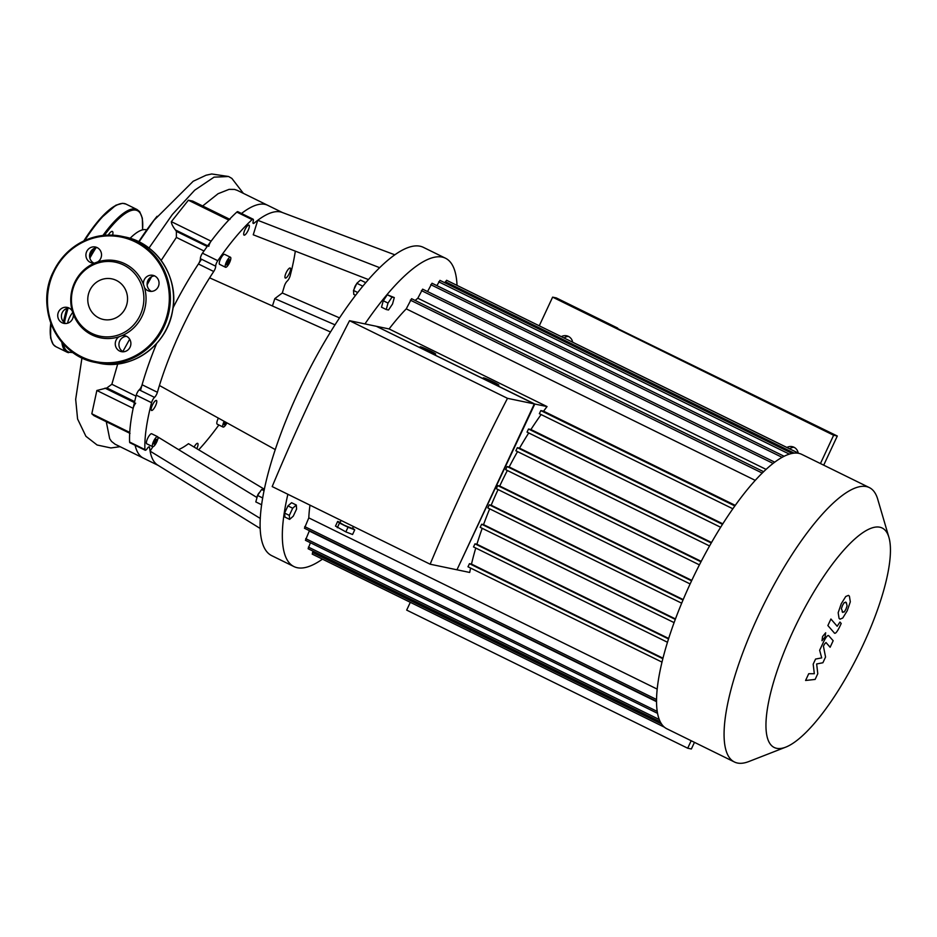 <?xml version="1.0" encoding="UTF-8"?>
<svg xmlns="http://www.w3.org/2000/svg" width="937" height="937" viewBox="0 0 937 937"><rect width="100%" height="100%" fill="white"/><g stroke="black" fill="none" stroke-linecap="round" stroke-linejoin="round"><path stroke-width="1.41" d="M694.458 742.35L691.365 748.979L687.699 748.218L406.681 610.104L410.312 602.315M691.178 740.734L687.699 748.218M823.705 465.162L837.303 436.021L617.471 328.5M617.67 328.079L556.285 297.907L552.619 297.146L539.279 325.76M837.303 436.021L833.637 435.248L552.619 297.146M564.121 337.976A8.164 7.812 101.8 0 1 568.408 336.406M798.207 453.016A8.164 7.812 -78.2 0 0 786.904 447.464M789.668 448.823A8.164 7.812 101.8 0 1 793.955 447.254M572.659 342.169A8.164 7.812 -78.2 0 0 561.357 336.617M820.437 463.557L833.637 435.248M226.18 422.423L225.653 423.547L224.353 422.903M225.653 423.547L224.294 424.73L224.903 421.72M154.476 444.103L153.621 443.927L154.289 441.503L155.8 439.266L156.643 439.441L154.476 444.103L153.68 443.716M155.987 441.854L154.535 441.151M226.637 263.449L229.26 259.561L228.113 263.754L226.754 264.948L226.637 263.449M228.113 263.754L226.801 263.11M229.366 261.06L228.195 260.486M272.421 305.977A123.684 34.915 116.2 0 0 274.799 298.634L282.295 292.988L339.499 317.889M274.799 298.634L334.977 324.823M260.24 528.503L157.767 465.139A140.866 39.764 -63.8 0 1 150.096 451.142L260.322 518.477M178.569 449.608A123.684 34.915 116.2 0 0 188.478 443.693L264.386 489.255M157.814 438.926L158.728 437.497L256.925 497.488M148.678 446.972L149.569 447.417A140.866 39.764 -63.8 0 0 150.096 451.142L152.872 446.738M149.569 447.417A4.298 1.218 116.2 0 0 149.288 446.855A4.298 1.218 116.2 0 0 147.238 448.554A4.298 1.218 -63.8 0 1 145.188 450.24A4.298 1.218 -63.8 0 1 144.907 449.561A149.451 42.188 -63.8 0 1 151.571 402.699A4.298 1.218 -63.8 0 1 154.511 397.382A4.298 1.218 116.2 0 0 157.404 392.275A140.866 39.764 -63.8 0 1 159.431 385.494A140.866 39.764 -63.8 0 1 209.63 277.844L330.492 331.991M159.431 385.494L275.291 449.596M295.319 251.151A149.451 42.188 -63.8 0 1 290.154 275.794A4.298 1.218 -63.8 0 1 287.202 281.1A4.298 1.218 116.2 0 0 284.321 286.207A140.866 39.764 -63.8 0 1 282.295 292.988M368.382 279.554L253.248 234.789L257.745 220.289A140.866 39.764 -63.8 0 1 281.99 212.383L394.758 254.794M209.63 277.844A140.866 39.764 -63.8 0 1 213.73 271.496A4.298 1.218 116.2 0 0 215.686 266.202A4.298 1.218 -63.8 0 1 217.782 260.709A149.451 42.188 -63.8 0 1 252.123 219.609A4.298 1.218 -63.8 0 1 253.119 219.199A4.298 1.218 -63.8 0 1 253.189 221.331A4.298 1.218 116.2 0 0 253.259 223.463A4.298 1.218 116.2 0 0 254.138 223.147A140.866 39.764 -63.8 0 1 257.745 220.289L379.602 267.666M218.86 424.976A149.451 42.188 -63.8 0 1 198.679 449.819M285.41 278.09A5.587 1.581 -63.8 0 1 285.305 278.043A5.587 1.581 -63.8 0 1 286.347 272.339A5.587 1.581 -63.8 0 1 290.224 268.029A5.587 1.581 -63.8 0 1 289.264 273.545A5.587 1.581 -63.8 0 1 285.41 278.09M194.1 447.066A5.587 1.581 -63.8 0 1 197.672 443.353A5.587 1.581 -63.8 0 1 196.793 448.682M156.315 400.404A5.587 1.581 -63.8 0 1 156.42 400.439A5.587 1.581 -63.8 0 1 155.378 406.143A5.587 1.581 -63.8 0 1 151.501 410.453A5.587 1.581 -63.8 0 1 152.462 404.936A5.587 1.581 -63.8 0 1 156.315 400.404M226.918 422.833A5.587 1.581 -63.8 0 1 223.088 427.061L217.173 424.145A5.587 1.581 -63.8 0 1 218.052 418.804A5.587 1.581 -63.8 0 1 218.391 418.113M152.672 446.691L146.758 443.787A5.587 1.581 -63.8 0 1 147.718 438.258A5.587 1.581 -63.8 0 1 151.571 433.726A5.587 1.581 -63.8 0 1 151.677 433.761L157.603 436.677A5.587 1.581 -63.8 0 1 156.549 442.381A5.587 1.581 -63.8 0 1 152.672 446.691A5.587 1.581 -63.8 0 1 153.633 441.175A5.587 1.581 -63.8 0 1 157.486 436.63A5.587 1.581 -63.8 0 1 157.603 436.677M248.106 230.455A5.587 1.581 -63.8 0 1 244.053 235.128A5.587 1.581 -63.8 0 1 245.096 229.424A5.587 1.581 -63.8 0 1 248.973 225.114A5.587 1.581 -63.8 0 1 248.106 230.455M225.536 267.268L219.621 264.363A5.587 1.581 -63.8 0 1 220.675 258.647A5.587 1.581 -63.8 0 1 224.552 254.337L230.467 257.242A5.587 1.581 -63.8 0 1 229.588 262.583A5.587 1.581 -63.8 0 1 225.536 267.268A5.587 1.581 -63.8 0 1 226.59 261.564A5.587 1.581 -63.8 0 1 230.467 257.242M259.654 492.382A3.432 0.972 116.2 0 0 257.804 494.877A3.432 0.972 116.2 0 0 256.902 497.91M264.211 490.133L261.599 489.489L257.581 495.462L255.813 501.916L261.669 504.785M264.093 490.707L261.599 489.489M262.723 497.992L257.581 495.462M289.615 519.391L284.883 517.06L284.602 513.066L287.952 505.898L291.583 502.712L296.315 505.043L296.596 509.037L293.246 516.205L289.615 519.391L289.334 515.397L292.684 508.217L296.315 505.043M287.952 505.898L292.684 508.217M284.602 513.066L289.334 515.397M356.435 284.18A3.432 0.972 116.2 0 0 354.982 286.488A3.432 0.972 116.2 0 0 354.221 288.936M365.711 282.658L360.487 280.093L356.856 283.279L353.507 290.447L353.788 294.441L355.533 295.296M362.76 286.172L356.856 283.279M357.7 292.508L353.507 290.447M392.521 304.021L388.504 309.995L386.243 309.526L388.012 303.084L392.041 297.099L394.29 297.568L392.521 304.021M386.243 309.526L381.511 307.195L383.28 300.754L387.297 294.78L394.29 297.568M387.297 294.78L392.041 297.099M383.28 300.754L388.012 303.084M364.962 323.909A171.787 48.501 -63.8 0 1 442.147 257.089A171.787 48.501 -63.8 0 1 445.497 258.225L423.313 247.321A171.787 48.501 116.2 0 0 298.645 391.303A171.787 48.501 116.2 0 0 271.765 555.676L293.96 566.58A171.787 48.501 -63.8 0 1 287.87 494.279M445.497 258.225A171.787 48.501 -63.8 0 1 457.022 285.34M322.457 559.143A171.787 48.501 -63.8 0 1 293.96 566.58M223.088 427.061A5.587 1.581 -63.8 0 1 223.966 421.709A5.587 1.581 -63.8 0 1 224.154 421.31M106.279 421.709L109.676 438.703L111.538 441.432L115.087 444.22L143.42 458.146A140.866 39.764 -63.8 0 1 135.127 445.298A140.866 39.764 -63.8 0 0 143.42 458.146L158.236 465.42M157.404 392.275L142.096 384.756A4.298 1.218 -63.8 0 1 139.203 389.862A4.298 1.218 116.2 0 0 136.263 395.168A149.451 42.188 116.2 0 0 129.599 442.03A4.298 1.218 116.2 0 0 129.88 442.721L145.188 450.24M142.096 384.756A140.866 39.764 -63.8 0 1 156.62 343.516A140.866 39.764 -63.8 0 0 140.515 390.495M201.572 259.256A140.866 39.764 -63.8 0 0 173.005 307.898A140.866 39.764 -63.8 0 1 198.421 263.976L213.73 271.496M253.119 219.199L237.811 211.668A4.298 1.218 116.2 0 0 236.815 212.09A149.451 42.188 116.2 0 0 202.474 253.177A4.298 1.218 116.2 0 0 200.377 258.671A4.298 1.218 -63.8 0 1 198.421 263.976M202.65 205.976L218.098 193.701L229.061 189.368L234.566 189.438L237.33 190.387L267.689 205.297A140.866 39.764 -63.8 0 0 241.488 213.484A140.866 39.764 -63.8 0 1 267.689 205.297L282.505 212.582M89.8 290.4A20.743 19.853 -78.2 0 0 103.433 319.482A20.743 19.853 -78.2 0 0 127.092 303.225A20.743 19.853 -78.2 0 0 111.901 278.875A20.743 19.853 -78.2 0 0 89.8 290.4M119.104 336.723A8.164 7.812 -78.2 0 0 121.412 351.656A8.164 7.812 -78.2 0 0 130.711 345.261A8.164 7.812 -78.2 0 0 122.068 335.61A39.284 37.585 101.8 0 1 119.104 336.723A39.284 37.585 101.8 0 1 73.309 314.211A39.284 37.585 101.8 0 1 72.301 311.143A8.164 7.812 -78.2 0 0 58.527 311.939A8.164 7.812 -78.2 0 0 63.892 323.382A8.164 7.812 -78.2 0 0 73.309 314.211M72.301 311.143A39.284 37.585 101.8 0 1 74.573 282.705A39.284 37.585 101.8 0 1 94.719 263.051A39.284 37.585 101.8 0 1 97.682 261.938A8.164 7.812 -78.2 0 0 95.387 247.005A8.164 7.812 -78.2 0 0 86.696 251.538A8.164 7.812 -78.2 0 0 94.719 263.051M97.682 261.938A39.284 37.585 101.8 0 1 143.478 284.45A39.284 37.585 101.8 0 1 144.497 287.518A8.164 7.812 -78.2 0 0 158.88 284.86A8.164 7.812 -78.2 0 0 144.216 279.812A8.164 7.812 -78.2 0 0 143.478 284.45M144.497 287.518A39.284 37.585 101.8 0 1 122.068 335.61M75.124 283.185A37.796 36.156 101.8 0 1 137.727 277.575A37.796 36.156 101.8 0 1 110.133 336.758A37.796 36.156 101.8 0 1 75.124 283.185M123.286 351.797A8.164 7.812 101.8 0 1 126.518 336.289M151.454 291.395A8.164 7.812 101.8 0 1 154.687 275.888M93.934 263.133A8.164 7.812 101.8 0 1 97.167 247.626M65.766 323.534A8.164 7.812 101.8 0 1 68.998 308.027M112.627 235.14A8.164 2.307 116.2 0 0 112.393 231.451A8.164 2.307 116.2 0 0 112.241 231.404A8.164 2.307 116.2 0 0 108.224 235.093M72.723 312.536A8.164 2.307 116.2 0 0 69.35 317.912A8.164 2.307 116.2 0 0 67.605 323.218M828.94 635.883C828.027 634.63 826.27 636.539 823.693 641.611L819.652 650.278L821.702 657.891L815.565 659.062L813.175 664.169L814.323 673.715L808.725 673.726L805.586 680.473L815.12 679.43L817.778 673.715L816.654 663.958L822.897 662.752L825.556 657.036L823.436 646.272L824.384 644.234L826.001 642.524L830.123 647.256L833.169 640.721L828.683 635.684M842.117 611.814L844.249 611.966L845.912 609.249L847.083 605.876L846.357 602.714L844.237 602.573L842.539 605.337L841.391 608.652L842.843 612.458M846.357 602.714L845.631 602.069M838.17 612.739L839.06 618.35L840.02 619.158L842.738 618.033L847.235 610.772L850.316 601.788L849.402 596.178L848.465 595.382L845.748 596.494L841.227 603.803L838.17 612.739M834.223 632.908C835.136 634.185 836.882 632.288 839.47 627.216L841.203 623.492L839.962 622.051L837.174 626.267L830.92 619.017L827.875 625.553L834.492 633.131M825.075 637.008L825.673 632.78L822.581 636.492L821.983 640.709L825.075 637.008M430.341 350.953A8.585 0.597 -155 0 1 435.682 354.069A8.585 0.597 -155 0 1 427.647 350.988A8.585 0.597 -155 0 1 420.104 346.819A8.585 0.597 -155 0 1 430.341 350.953M493.518 382.003A8.585 0.597 -155 0 1 498.859 385.13A8.585 0.597 -155 0 1 490.824 382.038A8.585 0.597 -155 0 1 483.293 377.869A8.585 0.597 -155 0 1 493.518 382.003M340.131 522.401L337.66 521.44L339.487 523.033L348.025 527.226L354.736 529.838L352.628 528.105M341.056 520.422L339.967 522.741L344.242 525.235L352.429 528.538L353.39 526.489M348.025 527.226L345.847 531.888L352.57 534.5L354.736 529.838M337.66 521.44L335.493 526.102L345.847 531.888M339.487 523.033L337.308 527.695M507.491 398.33A656.357 185.303 116.2 0 0 430.142 564.203L456.963 569.801L534.313 403.917L376.346 326.287L349.536 320.7L507.491 398.33L534.313 403.917M376.791 326.498L534.804 404.023L457.01 569.684M763.62 471.698L411.577 298.692L406.26 308.859A144.298 40.736 116.2 0 0 389.089 328.946L376.838 326.392M774.712 462.175L422.634 289.146L417.82 298.235A144.298 40.736 116.2 0 0 415.161 300.449M784.117 456.272L432.004 283.232L427.553 291.559M792.093 453.426L439.957 280.362L436.911 285.644M798.781 453.344L446.598 280.268L444.864 282.775M451.88 282.869L798.956 453.391M888.897 537.299A122.314 34.528 -63.8 0 1 859.206 652.96A122.314 34.528 -63.8 0 1 785.78 747.129A122.314 34.528 -63.8 0 1 776.656 748.312A122.314 34.528 -63.8 0 1 803.524 610.198A122.314 34.528 -63.8 0 1 888.897 537.299L877.735 499.257A152.883 43.161 116.2 0 0 869.325 487.58L801.732 454.363A152.883 43.161 116.2 0 0 798.757 453.344A152.883 43.161 116.2 0 0 792.034 453.438A152.883 43.161 116.2 0 0 784 456.331A152.883 43.161 116.2 0 0 774.524 462.316A152.883 43.161 116.2 0 0 763.339 471.979A152.883 43.161 116.2 0 0 734.35 506.648A152.883 43.161 116.2 0 0 721.888 525.282A152.883 43.161 116.2 0 0 710.574 544.163A152.883 43.161 116.2 0 0 700.244 563.242A152.883 43.161 116.2 0 0 690.792 582.509A152.883 43.161 116.2 0 0 682.195 601.952A152.883 43.161 116.2 0 0 674.488 621.571A152.883 43.161 116.2 0 0 667.741 641.4A152.883 43.161 116.2 0 0 662.154 661.475A152.883 43.161 116.2 0 0 656.532 701.017A152.883 43.161 116.2 0 0 657.528 713.209A152.883 43.161 116.2 0 0 660.234 721.736A152.883 43.161 116.2 0 0 664.38 727.171L312.22 554.107L313.099 551.179M660.269 721.795L308.121 548.731L310.416 542.746M657.551 713.35L305.439 540.298L309.28 531.01A144.298 40.736 116.2 0 1 309.222 530.588M656.532 701.274L304.455 528.245L308.8 517.88A144.298 40.736 116.2 0 1 309.983 505.16M534.804 404.023L547.044 406.576A144.298 40.736 116.2 0 0 543.589 411.167L540.836 410.593L539.361 413.697L732.851 508.779L539.361 413.697M389.089 328.946L547.044 406.576M470.608 568.056A144.298 40.736 116.2 0 0 469.695 572.448L457.443 569.895M430.142 564.203L272.187 486.572A656.357 185.303 -63.8 0 1 349.536 320.7M475.762 548.04A144.298 40.736 116.2 0 0 471.498 564.097L469.46 563.676L467.973 566.768L662.002 662.119L467.973 566.768M482.204 528.327A144.298 40.736 116.2 0 0 476.91 544.233L474.977 543.835L473.501 546.927L667.472 642.255L473.501 546.927M489.676 508.838A144.298 40.736 116.2 0 0 483.539 524.626L481.653 524.228L480.166 527.32L674.101 622.625L480.166 527.32M498.074 489.571A144.298 40.736 116.2 0 0 491.175 505.219L489.278 504.82L487.79 507.913L681.679 603.194L487.79 507.913M507.35 470.491A144.298 40.736 116.2 0 0 499.726 486.01L497.77 485.6L496.294 488.692L690.124 583.95L496.294 488.692M517.54 451.611A144.298 40.736 116.2 0 0 509.166 466.977L507.116 466.556L505.64 469.648L699.412 564.87L505.64 469.648M528.737 432.953A144.298 40.736 116.2 0 0 519.531 448.144L517.341 447.687L515.854 450.779L709.555 545.966L515.854 450.779M541.117 414.552A144.298 40.736 116.2 0 0 530.928 429.521L528.515 429.029L527.039 432.121L720.647 527.273M675.46 618.935L483.539 524.626M668.667 638.472L476.91 544.233M662.974 658.196L471.498 564.097M657.188 689.105L308.8 517.88M735.264 505.371L543.589 411.167M406.26 308.859L755.245 480.365M869.325 487.58A152.883 43.161 116.2 0 0 763.151 605.759A152.883 43.161 116.2 0 0 734.456 762.004A152.883 43.161 116.2 0 0 737.431 763.023A152.883 43.161 116.2 0 0 748.839 761.535L785.78 747.129M664.38 727.171A152.883 43.161 116.2 0 0 666.863 728.787L734.456 762.004M656.532 701.661L309.28 531.01M683.19 599.586L491.175 505.219M691.787 580.39L499.726 486.01M701.216 561.357L509.166 466.977M711.534 542.5L519.531 448.144M722.814 523.83L530.928 429.521M417.82 298.235L766.079 469.39M161.164 260.451L176.379 237.412L176.379 231.357L175.383 229.928C172.642 226.25 171.295 223.498 171.366 221.659L188.384 200.213L192.706 201.092L229.577 219.199M208.799 246.349A4.298 1.218 -63.8 0 1 211.094 241.184A149.451 42.188 -63.8 0 1 228.769 220.054A4.298 1.218 -63.8 0 1 229.987 219.41M147.109 284.825L151.595 276.708M129.693 433.222L93.899 415.63L91.814 413.779L96.862 390.483L106.865 387.953L111.854 384.275L117.734 363.943M122.841 351.562L129.681 339.182M130.02 433.386A4.298 1.218 -63.8 0 1 129.739 432.425A149.451 42.188 -63.8 0 1 133.159 408.321A4.298 1.218 -63.8 0 1 135.654 403.191M138.758 241.687A130.782 36.918 -63.8 0 1 157.076 216.295M130.091 238.291A65.391 18.459 -63.8 0 1 146.699 229.952L146.722 229.963M144.907 449.561L129.599 442.03M136.263 395.168L151.571 402.699M139.203 389.862L154.511 397.382M254.138 223.147L252.978 222.573M200.377 258.671L215.686 266.202M217.782 260.709L202.474 253.177M236.815 212.09L252.123 219.609M53.678 272.433A63.564 60.811 -78.2 0 0 112.557 362.549A63.564 60.811 -78.2 0 0 158.962 263.004A63.564 60.811 -78.2 0 0 53.678 272.433M53.175 272.117A64.419 61.643 101.8 0 1 121.787 236.311A64.419 61.643 101.8 0 1 168.976 311.962A64.419 61.643 101.8 0 1 95.492 362.443A64.419 61.643 101.8 0 1 53.175 272.117M98.678 363.111A64.419 61.643 -78.2 0 0 172.162 312.618A64.419 61.643 -78.2 0 0 124.961 236.979L121.787 236.311C91.287 232.036 68.413 243.971 53.14 272.128C34.95 307.91 57.462 355.966 95.492 362.443L98.678 363.111C131.215 370.876 167.114 345.694 172.537 310.897C179.342 279.226 158.048 243.304 124.961 236.979M51.359 340.072A78.591 22.183 -63.8 0 1 50.797 323.042M83.803 240.95A78.591 22.183 -63.8 0 1 117.968 204.547M68.53 352.675A79.446 22.429 -63.8 0 1 66.984 352.148L55.892 346.69A79.446 22.429 -63.8 0 1 51.113 323.897M84.752 240.516A79.446 22.429 -63.8 0 1 125.968 204.079L122.606 203.317L115.895 205.203L99.416 219.492L83.744 240.985M73.039 352.57L66.984 352.148A79.446 22.429 -63.8 0 1 61.854 342.228M63.482 321.813A79.446 22.429 -63.8 0 1 66.914 308.425M89.577 256.41A79.446 22.429 -63.8 0 1 94.379 248.293M102.941 235.456A79.446 22.429 -63.8 0 1 137.06 209.537L125.968 204.079M72.641 352.289A78.591 22.183 -63.8 0 1 69.631 352.253A78.591 22.183 -63.8 0 1 63.329 343.926M64.442 322.703A78.591 22.183 -63.8 0 1 68.143 308.109M89.858 258.097A78.591 22.183 -63.8 0 1 95.972 247.778M104.405 235.316A78.591 22.183 -63.8 0 1 142.518 229.858M675.284 619.392L481.653 524.228M668.514 638.94L474.977 543.835M662.846 658.711L469.46 563.676M734.854 505.945L540.836 410.593M794.143 453.121L445.356 281.709M789.352 454.129L438.703 281.803M782.102 457.338L430.762 284.661M773.084 463.417L421.392 290.587M762.226 473.068L410.336 300.133M722.486 524.345L528.515 429.029M720.647 527.262L527.074 432.133M711.253 542.991L517.341 447.687M700.981 561.825L507.116 466.556M691.565 580.846L497.77 485.6M683.003 600.031L489.278 504.82M656.544 699.506L304.724 526.606M657.224 711.417L305.708 538.658M659.261 719.522L308.39 547.091M661.569 724.02L312.489 552.467M171.366 221.659L211.094 241.184M188.384 200.213L228.769 220.054M175.383 229.928L207.686 245.81M176.379 231.357L207.182 246.501M176.379 237.412L203.997 250.987M111.854 384.275L136.006 396.14M106.865 387.953L134.659 401.622M105.026 388.141L134.424 402.594M96.862 390.483L133.159 408.321M91.814 413.779L129.739 432.425M149.006 248.024L172.338 214.526L194.709 190.188L214.046 177.152L228.581 176.507L231.884 178.428L243.362 193.35M55.892 346.69L53.21 344.465L50.61 337.999L50.739 322.89M142.611 229.834L142.33 218.122L139.718 211.715L137.06 209.537M120.112 446.68L110.917 447.956L97.108 445.005L85.923 436.302L77.584 418.98L75.674 399.338L81.964 357.864M139.039 241.828L154.019 220.265L193.209 181.251L206.07 175.219L211.715 173.977L228.581 176.507"/></g></svg>
